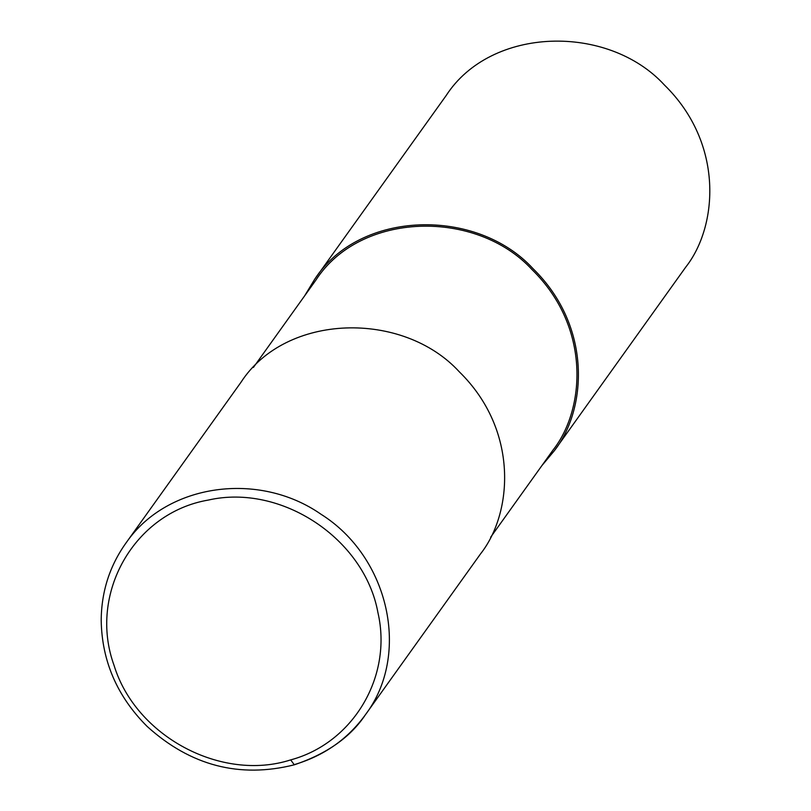 <?xml version="1.0" encoding="UTF-8"?>
<svg xmlns="http://www.w3.org/2000/svg" width="811" height="811" viewBox="0 0 811 811"><rect width="100%" height="100%" fill="white"/><g stroke="black" fill="none" stroke-linecap="round" stroke-linejoin="round"><path stroke-width="1.22" d="M294.697 764.499C324.116 755.67 347.635 739.145 365.274 714.947L480.548 553.862C512.755 513.12 519.04 430.215 459.239 371.742C403.067 310.532 285.877 312.681 240.908 382.376L126.78 541.89C109.941 565.044 101.416 591.219 101.193 620.415C101.892 661.127 117.189 696.446 147.085 726.382C190.484 765.696 239.549 778.509 294.302 764.814L290.703 759.887C353.19 743.079 392.666 676.536 377.967 612.781C364.615 538.747 281.245 483.366 208.285 500.073C134.231 512.704 87.933 593.946 114.077 665.425C135.741 736.418 221.596 782.149 290.703 759.887M490.645 537.227L553.122 449.912C585.005 409.585 591.229 327.502 532.026 269.607C476.422 209.015 360.398 211.144 315.874 280.14L253.397 367.454M541.829 465.686L554.318 450.764C586.525 410.031 592.811 327.117 533.02 268.644C476.838 207.434 359.648 209.593 314.678 279.278L304.591 295.914M554.318 450.764L685.731 267.133C717.938 226.391 724.223 143.486 664.422 85.013C608.25 23.803 491.06 25.952 446.091 95.647L314.678 279.278M365.274 714.947L365.406 714.755C410.903 654.68 389.26 557.147 320.974 514.225C258.628 470.785 167.451 483.772 126.78 541.89M365.406 714.755C350.514 737.169 326.803 753.855 294.302 764.814"/></g></svg>
